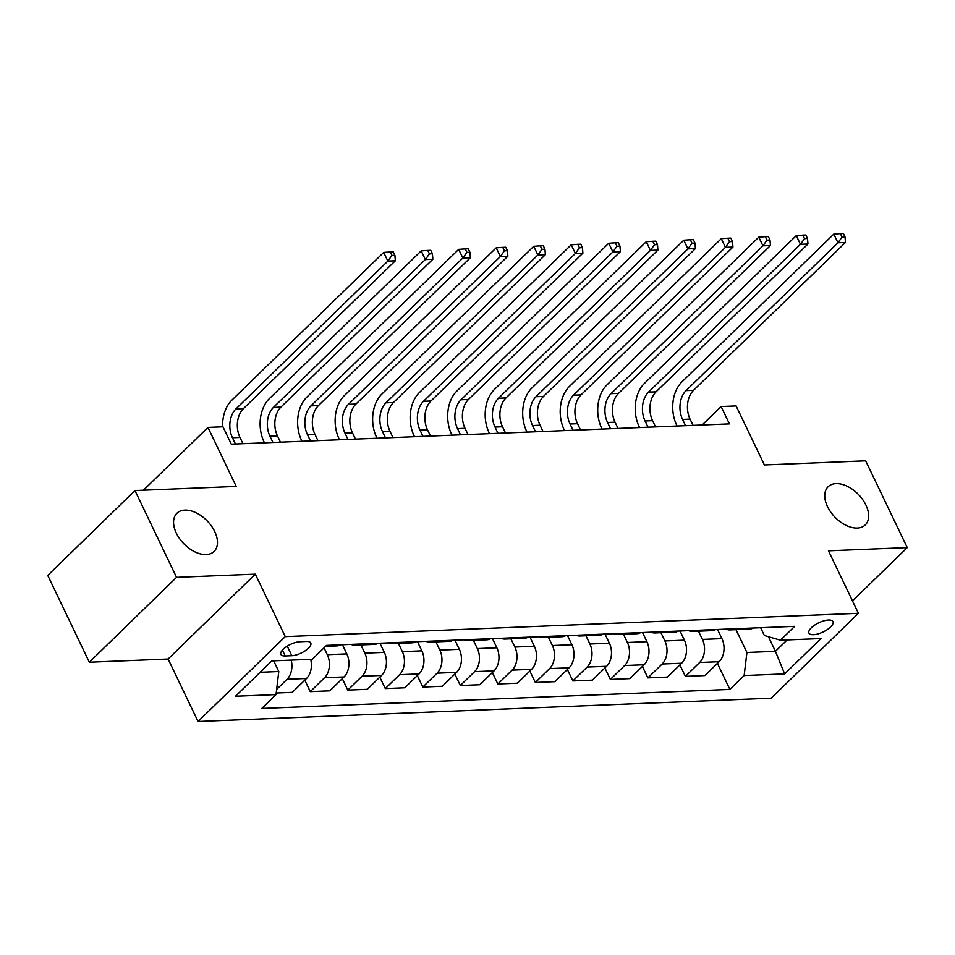 <?xml version="1.0" encoding="UTF-8"?>
<svg xmlns="http://www.w3.org/2000/svg" width="955" height="955" viewBox="0 0 955 955"><rect width="100%" height="100%" fill="white"/><g stroke="black" fill="none" stroke-linecap="round" stroke-linejoin="round"><path stroke-width="1.43" d="M827.496 506.616A26.645 16.331 -134.2 0 1 828.116 486.752A26.645 16.331 -134.2 0 1 865.899 505.052A26.645 16.331 -134.2 0 1 865.278 524.928A26.645 16.331 -134.2 0 1 827.496 506.616M176.305 533.117A26.645 16.331 -134.2 0 1 176.938 513.241A26.645 16.331 -134.2 0 1 214.72 531.553A26.645 16.331 -134.2 0 1 214.099 551.429A26.645 16.331 -134.2 0 1 176.305 533.117M828.51 620.01A13.322 5.073 154.4 0 0 814.663 625.119A13.322 5.073 154.4 0 0 808.957 633.105A13.322 5.073 154.4 0 0 813.433 634.693A13.322 5.073 154.4 0 0 827.281 629.596A13.322 5.073 154.4 0 0 832.987 621.598A13.322 5.073 154.4 0 0 828.51 620.01M198.043 721.503L771.198 698.177L858.414 613.301L285.259 636.627L198.043 721.503L168.104 659.022L255.319 574.146L176.544 577.345L89.328 662.221L168.104 659.022M89.328 662.221L47.75 575.435L134.965 490.56L236.243 486.441L207.963 427.422L143.453 490.213M852.481 600.91L907.25 547.609L865.672 460.823L764.394 464.954L736.114 405.935L721.109 406.544L702.14 425.011M176.544 577.345L134.965 490.56M207.963 427.422L222.969 426.813L231.289 444.171L729.429 423.901L721.109 406.544M285.223 655.966L291.824 655.703A12.904 4.906 154.4 0 0 305.23 650.761A12.904 4.906 154.4 0 0 310.769 643.013A12.904 4.906 154.4 0 0 306.436 641.474L299.834 641.748A12.904 4.906 154.4 0 0 286.416 646.69A12.904 4.906 154.4 0 0 280.889 654.438A12.904 4.906 154.4 0 0 285.223 655.966L282.405 650.092M260.106 672.284L278.788 671.532L276.007 694.595L261.754 708.467L729.883 689.414L717.408 663.391M276.007 694.595L235.503 696.243L271.805 660.908L312.309 659.26L326.574 645.389L794.703 626.337L780.438 640.208L820.954 638.561L784.652 673.896L744.148 675.543L729.883 689.414M255.319 574.146L285.259 636.627M907.25 547.609L828.474 550.82L858.414 613.301M780.438 640.208L764.358 635.505L760.634 627.722M768.417 636.687L775.424 651.322L787.123 639.946M273.667 660.836L278.788 671.532M324.043 647.848L327.314 654.688A16.653 11.532 87.7 0 1 324.545 677.752L310.28 691.635L304.8 680.175M342.439 644.744L346.82 653.9A16.653 11.532 87.7 0 1 344.051 676.952L329.785 690.835L310.28 691.635M360.883 644.935L364.834 653.16A16.653 11.532 87.7 0 1 362.052 676.224L347.787 690.107L342.308 678.647M379.947 643.216L384.34 652.372A16.653 11.532 87.7 0 1 381.558 675.436L367.293 689.307L347.787 690.107M398.39 643.407L402.342 651.632A16.653 11.532 87.7 0 1 399.56 674.696L385.307 688.579L379.815 677.131M417.454 641.688L421.847 650.844A16.653 11.532 87.7 0 1 419.066 673.908L404.813 687.779L385.307 688.579M435.91 641.879L439.849 650.116A16.653 11.532 87.7 0 1 437.08 673.168L422.814 687.051L417.323 675.603M454.962 640.16L459.355 649.316A16.653 11.532 87.7 0 1 456.574 672.38L442.32 686.251L422.814 687.051M473.417 640.351L477.357 648.588A16.653 11.532 87.7 0 1 474.587 671.652L460.322 685.523L454.843 674.075M492.482 638.632L496.863 647.788A16.653 11.532 87.7 0 1 494.093 670.852L479.828 684.735L460.322 685.523M510.925 638.823L514.876 647.06A16.653 11.532 87.7 0 1 512.095 670.124L497.83 683.995L492.35 672.547M529.989 637.104L534.37 646.26A16.653 11.532 87.7 0 1 531.601 669.324L517.335 683.207L497.83 683.995M548.433 637.295L552.384 645.532A16.653 11.532 87.7 0 1 549.602 668.596L535.349 682.467L529.858 671.019M567.497 635.576L571.89 644.732A16.653 11.532 87.7 0 1 569.108 667.796L554.855 681.679L535.349 682.467M585.952 635.767L589.892 644.004A16.653 11.532 87.7 0 1 587.11 667.067L572.857 680.939L567.365 669.491M605.004 634.06L609.397 643.216A16.653 11.532 87.7 0 1 606.616 666.268L592.363 680.151L572.857 680.939M623.46 634.251L627.399 642.476A16.653 11.532 87.7 0 1 624.63 665.539L610.364 679.423L604.885 667.963M642.524 632.532L646.905 641.688A16.653 11.532 87.7 0 1 644.136 664.752L629.87 678.623L610.364 679.423M660.967 632.723L664.907 640.948A16.653 11.532 87.7 0 1 662.137 664.012L647.872 677.895L642.393 666.447M680.032 631.004L684.413 640.16A16.653 11.532 87.7 0 1 681.643 663.224L667.378 677.095L647.872 677.895M698.475 631.195L702.426 639.42A16.653 11.532 87.7 0 1 699.645 662.484L685.392 676.367L679.9 664.919M717.539 629.476L721.932 638.632A16.653 11.532 87.7 0 1 719.151 661.696L704.897 675.567L685.392 676.367M735.995 629.667L746.917 652.48L775.424 651.322L784.652 673.896M291.203 660.12A16.653 11.532 87.7 0 1 287.037 679.28L276.64 689.391M310.709 659.332A16.653 11.532 87.7 0 1 306.531 678.48L292.278 692.363L276.198 693.02M340.637 644.816A16.653 11.532 87.7 0 1 336.864 645.914L325.56 646.368M358.65 644.076A16.653 11.532 87.7 0 1 354.866 645.174A16.653 11.532 87.7 0 1 351.01 644.386M378.156 643.288A16.653 11.532 87.7 0 1 374.372 644.386L354.866 645.174M396.158 642.548A16.653 11.532 87.7 0 1 392.374 643.646A16.653 11.532 87.7 0 1 388.518 642.87M415.664 641.76A16.653 11.532 87.7 0 1 411.88 642.858L392.374 643.646M433.666 641.032A16.653 11.532 87.7 0 1 429.893 642.118A16.653 11.532 87.7 0 1 426.026 641.342M453.171 640.232A16.653 11.532 87.7 0 1 449.387 641.33L429.893 642.118M471.173 639.504A16.653 11.532 87.7 0 1 467.401 640.602A16.653 11.532 87.7 0 1 463.545 639.814M490.679 638.704A16.653 11.532 87.7 0 1 486.907 639.802L467.401 640.602M508.693 637.976A16.653 11.532 87.7 0 1 504.909 639.074A16.653 11.532 87.7 0 1 501.053 638.286M528.199 637.176A16.653 11.532 87.7 0 1 524.414 638.274L504.909 639.074M546.2 636.448A16.653 11.532 87.7 0 1 542.416 637.546A16.653 11.532 87.7 0 1 538.56 636.758M565.706 635.66A16.653 11.532 87.7 0 1 561.922 636.746L542.416 637.546M583.708 634.92A16.653 11.532 87.7 0 1 579.924 636.018A16.653 11.532 87.7 0 1 576.068 635.23M603.214 634.132A16.653 11.532 87.7 0 1 599.43 635.218L579.924 636.018M621.216 633.392A16.653 11.532 87.7 0 1 617.443 634.49A16.653 11.532 87.7 0 1 613.588 633.702M640.721 632.604A16.653 11.532 87.7 0 1 636.949 633.702L617.443 634.49M658.735 631.864A16.653 11.532 87.7 0 1 654.951 632.962A16.653 11.532 87.7 0 1 651.095 632.174M678.241 631.076A16.653 11.532 87.7 0 1 674.457 632.174L654.951 632.962M696.243 630.348A16.653 11.532 87.7 0 1 692.459 631.434A16.653 11.532 87.7 0 1 688.603 630.658M715.749 629.548A16.653 11.532 87.7 0 1 711.964 630.646L692.459 631.434M733.75 628.82A16.653 11.532 87.7 0 1 729.966 629.906A16.653 11.532 87.7 0 1 726.11 629.13M744.148 675.543L746.917 652.48M753.256 628.02A16.653 11.532 87.7 0 1 749.472 629.118L729.966 629.906M242.94 443.705L239.956 437.45A20.819 14.409 87.7 0 1 243.418 408.621L395.334 260.787L387.837 261.085L383.683 252.407L231.755 400.252A31.217 21.619 -92.3 0 0 222.622 426.825M235.443 444.003L232.447 437.76A20.819 14.409 87.7 0 1 235.921 408.931L387.837 261.085L391.908 255.415L394.904 255.283L393.245 251.81L390.237 251.941L391.908 255.415M390.237 251.941L383.683 252.407M395.334 260.787L394.904 255.283M280.46 442.177L277.463 435.922A20.819 14.409 87.7 0 1 280.925 407.093L432.854 259.259L425.345 259.557L421.191 250.879L269.274 398.724A31.217 21.619 -92.3 0 0 264.069 441.962L264.475 442.822M272.951 442.475L269.955 436.232A20.819 14.409 87.7 0 1 273.428 407.403L425.345 259.557L429.416 253.887L432.412 253.755L430.753 250.294L427.756 250.413L429.416 253.887M427.756 250.413L421.191 250.879M432.854 259.259L432.412 253.755M317.967 440.649L314.971 434.394A20.819 14.409 87.7 0 1 318.445 405.577L470.361 257.731L462.853 258.029L458.698 249.351L306.782 397.196A31.217 21.619 -92.3 0 0 301.577 440.434L301.983 441.294M310.459 440.947L307.474 434.704A20.819 14.409 87.7 0 1 310.936 405.875L462.853 258.029L466.923 252.359L469.932 252.239L468.26 248.766L465.264 248.885L466.923 252.359M465.264 248.885L458.698 249.351M470.361 257.731L469.932 252.239M355.475 439.121L352.479 432.878A20.819 14.409 87.7 0 1 355.952 404.049L507.869 256.203L500.372 256.501L496.206 247.823L344.289 395.668A31.217 21.619 -92.3 0 0 339.085 438.918L339.502 439.766M347.978 439.431L344.982 433.176A20.819 14.409 87.7 0 1 348.444 404.347L500.372 256.501L504.431 250.831L507.439 250.711L505.768 247.238L502.772 247.357L504.431 250.831M502.772 247.357L496.206 247.823M507.869 256.203L507.439 250.711M392.983 437.593L389.998 431.35A20.819 14.409 87.7 0 1 393.46 402.521L545.377 254.675L537.88 254.985L533.726 246.306L381.797 394.14A31.217 21.619 -92.3 0 0 376.592 437.39L377.01 438.25M385.486 437.903L382.489 431.648A20.819 14.409 87.7 0 1 385.963 402.819L537.88 254.985L541.951 249.303L544.947 249.183L543.288 245.71L540.279 245.829L541.951 249.303M540.279 245.829L533.726 246.306M545.377 254.675L544.947 249.183M430.502 436.065L427.506 429.822A20.819 14.409 87.7 0 1 430.968 400.993L582.896 253.147L575.388 253.457L571.233 244.778L419.317 392.624A31.217 21.619 -92.3 0 0 414.112 435.862L414.518 436.721M422.993 436.375L419.997 430.12A20.819 14.409 87.7 0 1 423.471 401.303L575.388 253.457L579.458 247.775L582.455 247.655L580.795 244.182L577.799 244.301L579.458 247.775M577.799 244.301L571.233 244.778M582.896 253.147L582.455 247.655M468.01 434.537L465.013 428.294A20.819 14.409 87.7 0 1 468.487 399.465L620.404 251.619L612.895 251.929L608.741 243.25L456.824 391.096A31.217 21.619 -92.3 0 0 451.62 434.334L452.025 435.194M460.501 434.847L457.517 428.604A20.819 14.409 87.7 0 1 460.979 399.775L612.895 251.929L616.966 246.247L619.974 246.127L618.303 242.654L615.307 242.785L616.966 246.247M615.307 242.785L608.741 243.25M620.404 251.619L619.974 246.127M505.517 433.009L502.521 426.766A20.819 14.409 87.7 0 1 505.995 397.937L657.911 250.091L650.415 250.401L646.249 241.722L494.332 389.568A31.217 21.619 -92.3 0 0 489.127 432.806L489.545 433.666M498.021 433.319L495.024 427.076A20.819 14.409 87.7 0 1 498.486 398.247L650.415 250.401L654.473 244.719L657.482 244.599L655.81 241.126L652.814 241.257L654.473 244.719M652.814 241.257L646.249 241.722M657.911 250.091L657.482 244.599M543.025 431.493L540.029 425.238A20.819 14.409 87.7 0 1 543.502 396.409L695.419 248.575L687.922 248.873L683.768 240.194L531.84 388.04A31.217 21.619 -92.3 0 0 526.635 431.278L527.053 432.138M535.528 431.791L532.532 425.548A20.819 14.409 87.7 0 1 536.006 396.719L687.922 248.873L691.993 243.203L694.989 243.071L693.33 239.61L690.322 239.729L691.993 243.203M690.322 239.729L683.768 240.194M695.419 248.575L694.989 243.071M580.533 429.965L577.548 423.71A20.819 14.409 87.7 0 1 581.01 394.893L732.939 247.047L725.43 247.345L721.276 238.666L569.359 386.512A31.217 21.619 -92.3 0 0 564.154 429.75L564.56 430.61M573.036 430.263L570.039 424.02A20.819 14.409 87.7 0 1 573.513 395.191L725.43 247.345L729.501 241.675L732.497 241.543L730.838 238.082L727.841 238.201L729.501 241.675M727.841 238.201L721.276 238.666M732.939 247.047L732.497 241.543M618.052 428.437L615.056 422.182A20.819 14.409 87.7 0 1 618.53 393.365L770.446 245.519L762.938 245.817L758.783 237.138L606.867 384.984A31.217 21.619 -92.3 0 0 601.662 428.222L602.068 429.082M610.543 428.735L607.559 422.492A20.819 14.409 87.7 0 1 611.021 393.663L762.938 245.817L767.008 240.147L770.005 240.027L768.345 236.554L765.349 236.673L767.008 240.147M765.349 236.673L758.783 237.138M770.446 245.519L770.005 240.027M655.56 426.909L652.563 420.666A20.819 14.409 87.7 0 1 656.037 391.837L807.954 243.991L800.457 244.301L796.291 235.622L644.374 383.456A31.217 21.619 -92.3 0 0 639.17 426.706L639.587 427.554M648.063 427.219L645.067 420.964A20.819 14.409 87.7 0 1 648.529 392.135L800.457 244.301L804.516 238.619L807.524 238.499L805.853 235.026L802.857 235.145L804.516 238.619M802.857 235.145L796.291 235.622M807.954 243.991L807.524 238.499M693.067 425.381L690.071 419.138A20.819 14.409 87.7 0 1 693.545 390.308L845.462 242.463L837.965 242.773L833.811 234.094L681.882 381.94A31.217 21.619 -92.3 0 0 676.677 425.178L677.095 426.037M685.571 425.691L682.574 419.436A20.819 14.409 87.7 0 1 686.048 390.619L837.965 242.773L842.035 237.091L845.032 236.971L843.372 233.498L840.364 233.617L842.035 237.091M840.364 233.617L833.811 234.094M845.462 242.463L845.032 236.971M346.82 653.9L327.314 654.688M384.34 652.372L364.834 653.16M421.847 650.844L402.342 651.632M459.355 649.316L439.849 650.116M496.863 647.788L477.357 648.588M534.37 646.26L514.876 647.06M571.89 644.732L552.384 645.532M609.397 643.216L589.892 644.004M646.905 641.688L627.399 642.476M684.413 640.16L664.907 640.948M721.932 638.632L702.426 639.42M306.531 678.48L287.037 679.28M344.051 676.952L324.545 677.752M381.558 675.436L362.052 676.224M419.066 673.908L399.56 674.696M456.574 672.38L437.08 673.168M494.093 670.852L474.587 671.652M531.601 669.324L512.095 670.124M569.108 667.796L549.602 668.596M606.616 666.268L587.11 667.067M644.136 664.752L624.63 665.539M681.643 663.224L662.137 664.012M719.151 661.696L699.645 662.484M287.252 646.153L291.824 655.703M232.447 437.76L239.956 437.45M235.921 408.931L243.418 408.621M269.955 436.232L277.463 435.922M273.428 407.403L280.925 407.093M307.474 434.704L314.971 434.394M310.936 405.875L318.445 405.577M344.982 433.176L352.479 432.878M348.444 404.347L355.952 404.049M382.489 431.648L389.998 431.35M385.963 402.819L393.46 402.521M419.997 430.12L427.506 429.822M423.471 401.303L430.968 400.993M457.517 428.604L465.013 428.294M460.979 399.775L468.487 399.465M495.024 427.076L502.521 426.766M498.486 398.247L505.995 397.937M532.532 425.548L540.029 425.238M536.006 396.719L543.502 396.409M570.039 424.02L577.548 423.71M573.513 395.191L581.01 394.893M607.559 422.492L615.056 422.182M611.021 393.663L618.53 393.365M645.067 420.964L652.563 420.666M648.529 392.135L656.037 391.837M682.574 419.436L690.071 419.138M686.048 390.619L693.545 390.308"/></g></svg>
